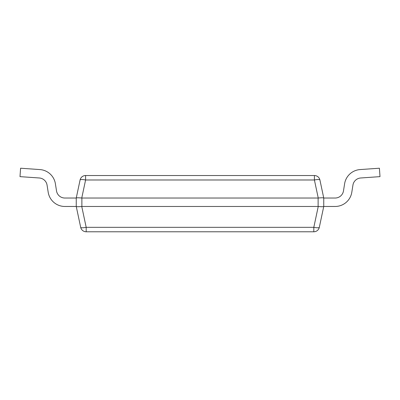 <?xml version="1.0" encoding="UTF-8"?>
<svg xmlns="http://www.w3.org/2000/svg" width="400" height="400" viewBox="0 0 400 400"><rect width="100%" height="100%" fill="white"/><g stroke="black" fill="none" stroke-linecap="round" stroke-linejoin="round"><path stroke-width="0.6" d="M80.685 227.325A5.625 5.625 0 0 0 86.185 231.78L86.185 227.325A5.625 1.145 168 0 1 80.685 227.325L76.25 206.475L76.25 198.025L80.085 179.985A5.625 1.145 12 0 1 85.59 179.985L85.59 175.53A5.625 5.625 0 0 0 80.085 179.985A5.625 5.625 0 0 1 85.59 175.53L314.41 175.53L314.41 179.985A5.625 1.145 -12 0 1 319.915 179.985A5.625 5.625 0 0 0 314.41 175.53M318.245 206.475L313.815 227.325A5.625 1.145 -168 0 0 319.315 227.325A5.625 5.625 0 0 1 313.815 231.78A5.625 5.625 0 0 0 319.315 227.325L323.75 206.47C323.38 206.78 321.545 206.78 318.245 206.475L81.755 206.475C78.455 206.78 76.62 206.78 76.25 206.475L64.855 206.47A16.875 16.875 0 0 1 48.19 192.235L47.055 185.085A8.435 8.435 0 0 0 39.31 177.985L20 176.635L20.59 168.22L39.9 169.57A16.875 16.875 0 0 1 55.39 183.765L56.525 190.915A8.435 8.435 0 0 0 64.855 198.03L76.25 198.03C76.62 197.72 78.455 197.72 81.755 198.025L318.245 198.025C321.545 197.72 323.38 197.72 323.75 198.025L319.915 179.985M323.75 198.03L323.75 206.47L335.145 206.47A16.875 16.875 0 0 0 351.81 192.235L352.945 185.085A8.435 8.435 0 0 1 360.69 177.985L380 176.635L379.41 168.22L360.1 169.57A16.875 16.875 0 0 0 344.61 183.765L343.475 190.915A8.435 8.435 0 0 1 335.145 198.03L323.75 198.03M319.315 227.325A5.625 5.625 0 0 1 313.815 231.78L86.185 231.78M39.31 177.985A8.435 8.435 0 0 1 47.055 185.085A8.435 8.435 0 0 0 39.31 177.985A8.435 8.435 0 0 1 47.055 185.085A8.435 8.435 0 0 0 39.31 177.985A8.435 8.435 0 0 1 47.055 185.085A8.435 8.435 0 0 0 39.31 177.985A8.435 8.435 0 0 1 47.055 185.085A8.435 8.435 0 0 0 39.31 177.985A8.435 8.435 0 0 1 47.055 185.085A8.435 8.435 0 0 0 39.31 177.985A8.435 8.435 0 0 1 47.055 185.085M20.59 168.22L39.9 169.57M64.855 198.03A8.435 8.435 0 0 1 56.525 190.915A8.435 8.435 0 0 0 64.855 198.03A8.435 8.435 0 0 1 56.525 190.915A8.435 8.435 0 0 0 64.855 198.03A8.435 8.435 0 0 1 56.525 190.915A8.435 8.435 0 0 0 64.855 198.03A8.435 8.435 0 0 1 56.525 190.915A8.435 8.435 0 0 0 64.855 198.03A8.435 8.435 0 0 1 56.525 190.915A8.435 8.435 0 0 0 64.855 198.03A8.435 8.435 0 0 1 56.525 190.915M76.25 206.47L64.855 206.47M323.75 206.47L335.145 206.47M379.41 168.22L360.1 169.57M344.61 183.765L343.475 190.915A8.435 8.435 0 0 1 335.145 198.03M352.945 185.085L351.81 192.235M81.755 198.025L85.59 179.985L314.41 179.985L318.245 198.025M318.125 206.47L318.125 198.03M81.875 206.47L81.875 198.03M313.815 231.78L313.815 227.325L86.185 227.325L81.755 206.475"/></g></svg>
